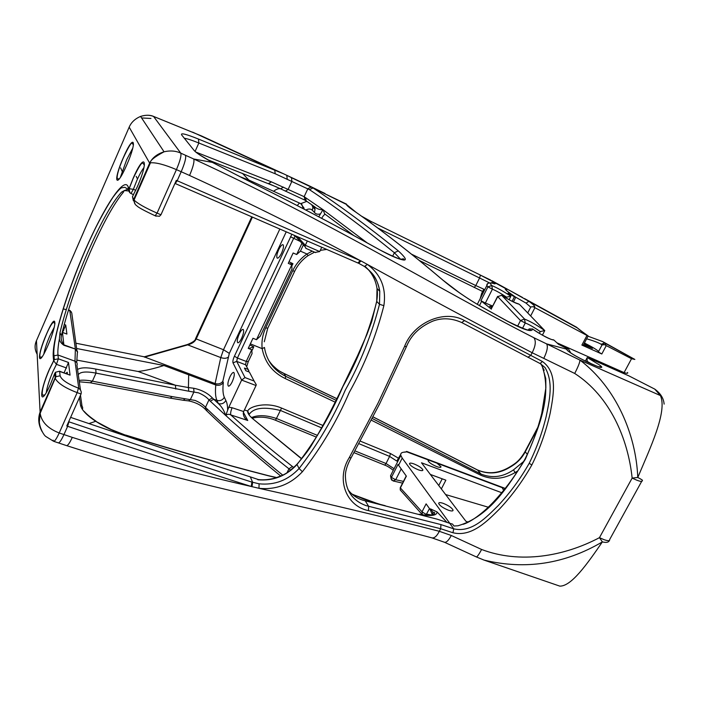 <?xml version="1.0" encoding="UTF-8"?>
<svg xmlns="http://www.w3.org/2000/svg" width="702" height="702" viewBox="0 0 702 702"><rect width="100%" height="100%" fill="white"/><g stroke="black" fill="none" stroke-linecap="round" stroke-linejoin="round"><path stroke-width="1.05" d="M350.947 458.073C347.051 465.286 345.208 471.437 345.41 476.544C345.884 491.014 352.737 500.702 365.979 505.598L440.953 524.587L453.755 528.834C471.981 533.116 486.583 516.944 498.183 505.615C510.143 492.778 520.489 478.667 529.22 463.276L531.826 465.005C522.736 481.046 511.951 495.726 499.455 509.055C487.407 520.945 471.753 537.328 452.948 532.757L440.672 528.72L439.329 531.309C383.485 516.891 323.368 502.553 258.977 488.311C275.877 490.031 290.347 484.512 302.404 471.744C321.384 447.367 337.013 420.919 349.289 392.392C364.592 364.979 376.123 336.065 383.871 305.651C386.451 288.259 380.958 274.526 367.409 264.443C425.877 296.525 480.791 325.956 532.151 352.737L574.71 373.455C578.316 366.418 580.036 361.96 579.887 360.073L660.406 395.559C667.611 411.53 650.175 448.025 637.785 477.465C636.003 434.055 615.882 387.302 579.887 360.073L546.595 343.875L566.242 349.043L567.76 350.772M587.249 362.004L587.03 357.932L588.601 358.02L628.948 375.895L654.755 389.11C660.547 393.339 663.662 398.341 664.118 404.115M418.401 469.84C413.592 467.83 410.617 465.847 409.503 463.882C409.433 462.837 410.933 462.855 414.013 463.934C418.813 465.935 421.77 467.918 422.885 469.884C422.964 470.919 421.472 470.902 418.401 469.84M448.42 510.214C443.208 508.072 439.97 505.852 438.706 503.571C438.61 502.378 440.154 502.325 443.366 503.404C448.552 505.545 451.781 507.757 453.044 510.038C453.15 511.223 451.614 511.275 448.42 510.214M503.773 490.136L502.544 488.592L503.08 487.995L436.977 463.188L440.988 466.707C441.058 467.646 439.654 467.611 436.776 466.602C432.081 464.627 429.194 462.697 428.115 460.828L428.852 460.143L406.616 451.798L405.045 452.123C401.728 452.167 400.315 453.264 400.824 455.431L402.211 458.073L398.578 465.242L406.361 476.158L400.377 487.925L422.016 511.828L426.114 503.861L430.159 509.538L432.397 514.882M449.806 523.332L402.211 458.073M501.667 492.699L421.498 462.785L465.909 521.279L468.348 522.156M436.977 463.188L428.852 460.143M591.865 359.468L589.583 357.309M623.341 372.279L622.858 373.201M445.612 494.55L488.241 507.204M430.352 474.438L445.867 480.177L441.347 488.925M516.365 473.174L515.084 472.578C503.703 479.194 492.295 480.098 480.852 475.28L371.393 420.217M517.953 470.788L515.084 472.578L513.513 469.857L523.718 461.433M335.073 402.114L285.231 378.553C272.499 372.341 264.812 362.372 262.171 348.657L250.351 343.857M360.459 441.198L390.505 453.545L398.288 458.099M244.436 409.933L247.736 411.056C249.026 406.572 266.146 401.36 281.572 408.081L323.034 425.5M249.815 344.98L253.773 346.779L252.264 350.14M355.089 450.947L386.03 463.522L389.61 456.405L396.814 461.074L400.71 454.422M264.461 347.455L262.171 348.657C261.407 341.567 262.592 334.643 265.716 327.895L292.681 270.796L294.691 271.244C297.78 264.865 302.229 259.67 308.038 255.642L306.976 254.001C300.737 258.354 295.972 263.952 292.681 270.796M289.584 263.917L292.953 263.698L289.005 261.776M312.267 251.14L306.976 254.001L300.438 251.14M301.606 458.862L252.641 418.646C249.035 415.487 247.402 412.96 247.736 411.056L249.228 414.707M379.352 504.273L352.246 494.305M432.932 514.733L432.967 512.258L430.493 508.889L437.03 511.89C437.1 515.452 431.695 516.374 420.814 514.654M437.03 511.89L446.893 522.288M70.621 417.374C134.837 439.198 194.744 459.038 250.316 476.886L258.476 479.598C263.987 480.212 269.884 479.598 276.149 477.746C282.502 475.131 285.916 475.105 296.911 464.338L297.069 464.154M88.847 423.596L95.726 421.305C86.399 415.014 81.335 409.608 80.528 405.107L79.475 397.507M125.834 435.284C114.593 431.695 104.563 427.044 95.726 421.305L111.109 429.475L125.834 435.284C175.298 450.561 222.894 464.083 268.62 475.859L276.439 477.658M243.401 412.293L247.753 420.489L230.809 414.935C249.482 431.765 270.024 448.947 292.418 466.479L293.743 467.558M232.099 407.73L243.664 411.556L256.037 385.53L241.637 380.08L228.817 407.221L232.099 407.73C230.791 410.995 230.361 413.399 230.809 414.935C228.852 413.926 227.185 414.136 225.807 415.54L225.728 415.47C223.991 410.345 221.551 406.397 218.401 403.624L216.918 400.386C215.47 397.078 215.102 391.953 215.804 385.012L215.11 383.573L144.164 356.853M290.637 470.182L288.943 468.804C265.935 450.675 244.893 432.923 225.807 415.54M452.948 532.757L453.764 528.843L449.71 523.288L452.544 524.096L453.948 526.009L458.029 525.772L466.997 522.806M609.441 540.443C608.634 542.392 606.274 542.874 602.377 541.891C564.838 563.996 525.394 570.059 484.029 560.091L476.386 556.958C477.237 556.844 478.983 554.352 481.616 549.482C519.849 563.996 563.706 556.528 599.455 537.671L632.142 478.088C628.053 438.899 610.082 396.261 574.71 373.455M129.177 127.167L149.658 163.11C152.308 157.766 157.108 153.992 164.057 151.79L140.575 116.427C135.012 118.77 131.204 122.376 129.142 127.237L36.46 340.672L40.163 413.285C41.479 421.928 47.824 428.483 59.205 432.976L72.297 437.381C135.258 457.406 194.902 473.771 251.237 486.477C194.551 468.488 133.354 448.438 67.638 426.307L66.769 426.009L81.046 393.989C81.669 391.892 80.914 389.987 78.782 388.276L74.991 361.197L57.968 355.01L58.354 358.801L68.48 362.469L70.06 375.149L59.644 371.419L60.1 375.816C61.548 379.852 67.664 383.959 78.431 388.153L78.782 388.276M67.418 374.034L67.199 372.227L65.812 373.455M76.597 348.49L163.935 365.505L215.733 384.986M75.816 343.199L144.287 356.809M188.671 374.745L188.434 387.565L193.691 388.25C201.413 389.821 207.66 393.059 212.416 397.981L213.706 399.245L216.918 400.386C220.165 401.184 222.631 400.149 224.324 397.279L225.842 400.482C227 402.588 227.606 405.817 227.659 410.161L228.817 407.221M227.659 410.161L225.763 415.514L210.284 401.193L213.706 399.245L218.401 403.624C221.665 404.413 224.149 403.369 225.842 400.482M150.956 118.462L141.576 117.936M128.835 190.997L124.368 190.558L121.472 192.199C112.153 202.404 100.948 222.376 87.838 252.115C74.903 282.099 65.619 308.95 59.986 332.669L61.407 335.749C60.653 338.697 61.495 341.734 63.935 344.849L75.377 349.052L69.796 310.626L68.612 309.907M121.472 192.199L125.053 190.523M64.215 324.482L65.734 325.052L66.909 334.064L62.452 332.406L63.917 345.287C61.127 343.375 59.626 341.216 59.424 338.82L59.986 332.669M62.224 332.309L66.909 334.064M429.501 508.608L425.903 515.136M484.029 560.091L559.81 586.126C571.314 586.416 587.021 564.25 602.377 541.891L599.455 537.671L603.86 539.601C608.011 541.058 609.95 541.04 609.661 539.531L641.654 481.414M476.307 556.914L444.55 542.295C446.384 542.628 448.639 540.356 451.307 535.486L481.616 549.482M531.826 465.005C540.005 448.49 546.138 431.142 550.219 412.969C553.229 396.191 558.353 372.78 542.392 361.495L464.513 320.595C444.743 309.091 413.627 322.323 404.536 346.507L378.045 403.115L349.263 457.616C335.767 479.141 346.068 506.116 368.453 510.635L440.672 528.72L440.953 524.587M444.463 542.26L431.87 537.855C434.38 538.355 436.863 536.17 439.329 531.309L451.307 535.486M259.082 483.81L258.977 488.311L251.237 486.477L251.904 482.098L259.082 483.81C274.64 485.389 287.978 480.291 299.087 468.506C317.804 444.392 333.222 418.225 345.331 390.022C360.442 362.916 371.832 334.345 379.492 304.291L379.773 291.269L377.018 288.513C375.64 279.677 371.683 272.323 365.145 266.47M163.935 365.505C153.843 368.717 145.217 370.709 138.057 371.472L175.439 385.231L188.434 387.565L188.724 391.216L96.016 373.113L92.41 381.186L172.262 396.63L170.147 398.113L90.426 382.818M348.087 489.864C351.807 494.708 356.66 498.139 362.671 500.149L437.206 519.182L449.71 523.288M210.284 401.193L208.968 399.868C206.678 397.174 203.211 394.831 198.569 392.848L188.724 391.216M172.262 396.63L195.033 400.421C199.693 402.369 203.176 404.668 205.484 407.318L206.827 408.687C229.229 430.221 254.528 452.369 282.713 475.114M419.234 514.241C435.863 517.33 435.845 511.916 433.818 512.399L432.967 512.249L432.239 513.662M525.236 458.652L525.333 459.222C508.371 485.74 490.04 516.224 458.029 525.772M637.785 477.465L632.142 478.088L636.565 480.089C640.698 481.686 642.549 481.853 642.111 480.589L642.181 480.449C643.216 480.545 641.751 479.545 637.785 477.465M383.871 305.651L379.492 304.291L376.702 301.386C377.509 296.235 377.615 291.944 377.018 288.522L376.746 301.439C369.164 331.291 357.871 359.678 342.883 386.591C330.87 414.61 315.575 440.593 296.999 464.54C286.214 476.044 273.183 481.124 257.88 479.782M354.106 452.685L384.801 465.145L386.03 463.522L394.094 468.717M406.616 451.798L403.694 452.202M251.641 417.497C258.354 414.768 266.734 415.145 276.79 418.62L317.532 435.433M390.505 453.545L389.61 456.405L359.091 443.734M321.727 427.913L280.677 410.547C264.505 406.572 254.106 407.722 249.5 413.987M391.97 472.92L390.531 475.754L391.409 477.439L398.016 464.391L398.578 465.242M372.262 418.506L480.984 474.043C492.058 478.518 502.904 477.123 513.513 469.857M537.258 429.054L525.131 452.044C521.788 458.257 516.979 463.171 510.705 466.769C499.815 473.683 488.776 474.789 477.606 470.077L373.06 416.944M336.784 398.683L284.029 373.534C277.553 370.507 272.35 365.961 268.41 359.898M264.487 347.683C266.681 360.749 273.762 370.305 285.723 376.342L335.995 400.263M510.705 466.769L510.529 466.47C499.42 473.402 488.408 474.57 477.492 469.954L373.087 416.891M480.852 475.28L480.984 474.043L477.492 469.954M391.9 480.335L391.163 478.983L391.409 477.439L395.7 479.756L393.067 480.975M193.691 388.25L193.98 391.821L190.461 399.385L188.566 400.886L183.397 400.272M207.441 411.504L206.871 410.951L206.827 408.687M77.536 369.515C80.677 367.436 86.758 367.278 95.762 369.068L175.439 385.231L175.754 389.057M36.548 340.47L36.46 340.672C34.424 345.252 34.67 349.798 37.197 354.299M81.046 393.989L77.167 392.62C65.4 388.127 58.143 383.485 55.397 378.694L55.16 377.764L40.295 411.539C37.75 418.129 38.347 424.798 42.094 431.554M132.801 148.078L126.72 159.617L120.323 177.474M70.06 375.149L59.547 371.209L55.511 372.271L55.923 376.684L55.16 377.764L54.765 373.341L50.649 383.775C39.356 409.696 38.601 393.304 49.473 369.068L53.712 360.626M60.1 375.816L55.923 376.684L40.163 413.294L39.33 422.104C39.865 428.053 43.436 434.713 45.735 436.416L53.615 441.295L53.141 440.198M252.343 217.251L196.112 339.136C194.796 341.795 191.988 343.708 187.697 344.866L187.294 344.577M505.133 488.452L503.08 487.995M406.221 475.956L400.254 487.679L400.245 489.961L422.385 514.75L422.016 511.828L425.386 513.969L431.853 514.996M401.193 468.918L395.7 479.756L403.457 481.379M68.48 362.469L64.084 372.841M65.734 325.052L62.618 332.336M256.493 339.689L291.786 264.856L291.971 269.077L260.284 336.205L256.493 339.689L252.966 338.294L248.227 348.368L251.746 349.745L252.062 353.615L248.297 361.591L246.235 361.442L251.746 349.745M248.736 348.569L253.773 346.779M247.929 371.516L248.859 370.674L245.542 364.777L236.706 361.381L244.98 377.571L254.124 381.046L249.394 372.078L245.814 370.709L244.428 368.05L247.99 369.41M291.786 264.856L288.268 263.347L293.146 252.983L296.674 254.51L300.43 251.158L303.396 244.866M312.565 205.317L314.522 206.686C316.953 208.889 319.77 209.88 322.964 209.679L318.761 216.813M320.384 213.873C317.848 214.654 315.874 214.18 314.461 212.452L312.355 210.293C310.758 208.713 308.59 208.617 305.861 210.012M215.804 385.012C219.077 385.837 221.578 385.003 223.333 382.511C222.578 389.233 222.911 394.155 224.324 397.279M321.718 247.341L319.7 251.579L305.317 245.279L307.292 241.102M241.646 338.232C240.084 341.391 238.803 342.909 237.794 342.769C236.776 341.593 237.267 338.654 239.268 333.924C240.821 330.756 242.111 329.247 243.12 329.378C244.147 330.537 243.655 333.494 241.646 338.232M232.248 381.721C230.712 384.819 229.44 386.302 228.431 386.153C227.343 384.898 227.834 381.8 229.914 376.86C231.449 373.762 232.722 372.279 233.731 372.42C234.828 373.666 234.336 376.763 232.248 381.721M281.546 253.168C283.494 248.596 283.977 245.77 282.976 244.682C281.853 244.533 280.431 246.209 278.712 249.693C276.763 254.247 276.281 257.064 277.281 258.169C278.396 258.318 279.817 256.651 281.546 253.168M256.037 385.53L256.256 384.67L254.124 381.046M291.804 234.389L234.424 356.177C233.082 359.257 232.608 361.486 233.011 362.864L241.637 380.08L244.98 377.571M247.753 420.489C245.007 418.997 243.515 416.558 243.261 413.188L243.664 411.556M328.562 222.025L332.695 224.236M557.028 342.866L624.078 372.604C627.062 373.543 628.22 373.49 627.535 372.455M584.134 343.576L592.435 348.42L583.546 344.691M491.786 307.845L489.645 306.274L492.33 306.783M530.765 315.742L534.915 307.695L586.969 335.459L581.888 345.077L601.816 353.983L606.265 345.621L631.537 358.722L624.078 372.604M487.425 284.161L486.828 285.53L487.934 286.864L480.914 300.737L485.372 303.045L492.409 289.171L491.804 285.556C496.998 287.723 503.334 291.269 510.819 296.209L508.029 293.269L514.434 296.709L512.091 301.298M606.265 345.621L604.633 344.664C606.142 344.998 606.168 344.445 604.712 343.006L634.845 359.442L631.537 358.722M510.819 296.209L506.59 297.165C500.877 293.383 496.147 290.725 492.409 289.171L487.934 286.864L491.804 285.556C489.584 283.16 490.163 282.485 493.532 283.529L493.831 283.626C495.551 284.143 495.638 283.696 494.094 282.283L505.58 288.54C504.08 288.899 507.467 291.813 515.733 297.279L514.434 296.709M534.915 307.695L533.239 306.695C536.214 307.371 534.766 305.581 528.904 301.307L577.641 328.106L586.969 335.459M586.661 338.794C593.322 340.724 598.139 342.532 601.105 344.226L604.712 343.006L602.676 341.602L588.022 336.223M524.429 298.525L576.684 327.29L578.483 328.931M515.014 296.797L526.035 303.106L528.904 301.307L508.652 289.882L505.58 288.54L506.835 290.874M491.137 282.783L494.094 282.283L480.572 275.193M356.274 212.469L346.349 204.379C346.56 205.256 348.64 207.09 352.588 209.88C380.598 229.396 410.609 252.746 442.62 279.914C453.597 289.198 466.839 298.324 482.353 307.309L507.827 321.446C524.297 330.107 532.52 332.599 532.485 328.922C542.699 335.775 549.859 339.505 553.975 340.093L558.546 344.322L567.83 348.92L566.242 349.043L568.137 351.061C577.825 358.731 611.038 373.367 599.28 364.838L587.241 357.537M543.769 358.441C547.209 351.29 548.148 346.437 546.595 343.875L533.897 337.741C435.96 287.75 330.853 222.209 193.708 158.985L212.381 162.399L243.41 178.448C291.672 202.264 336.907 225.956 379.106 249.526C405.651 263.083 412.048 263.54 398.306 250.877C367.997 226.421 339.566 205.449 313.004 187.952L346.349 204.379L347.806 206.186M603.202 341.892L634.845 359.442M419.647 260.653L482.353 291.339M570.656 352.799L567.778 347.639M377.465 227.869L479.598 278.001L475.781 285.565L483.801 289.18L481.598 293.533L480.247 298.534M367.392 243.041L323.052 209.74L324.666 213.873L354.256 235.872M239.584 176.544L248.85 180.054L300.763 203.633L306.827 201.369M273.596 191.269C276.509 189.066 278.852 188.25 280.625 188.829L305.107 200.254L304.142 196.683L271.428 181.879L195.726 152.027M540.952 363.978L544.19 370.279M358.757 263.32L364.443 266.47L367.409 264.443L361.047 260.942L360.284 260.635L357.844 262.96L175.254 183.547L177.176 180.747L181.195 171.736L189.566 175.465C251.965 204.142 308.871 232.529 360.284 260.635L176.307 180.361L160.96 214.768L159.451 216.277L155.511 215.883M520.103 305.019L544.726 330.572C536.661 324.991 529.966 321.174 524.631 319.12L501.64 295.261C509.994 300.482 515.777 303.448 518.997 304.15L520.103 305.019M491.26 308.88L497.736 296.639L520.507 320.551L517.549 326.298M195.068 151.456L198.85 143.006L275.193 173.745L309.485 189.672L313.004 187.952L291.672 177.79M285.302 191.155L288.101 189.479L291.883 181.353L291.488 177.685L286.837 175.351M140.575 116.427L140.593 116.418C145.525 114.83 149.982 114.891 153.957 116.602L201.474 135.934L283.555 173.798L198.473 139.057C185.925 134.029 180.317 132.652 181.66 134.924L194.217 150.579C196.156 152.834 202.202 156.774 212.381 162.399L212.759 162.61M286.706 175.289L283.555 173.798L286.706 175.289M491.374 309.152L480.914 300.737M248.85 180.054L242.409 173.341M268.91 183.713L280.625 188.829L283.459 187.136M309.485 189.672C335.907 207.195 364.198 228.22 394.366 252.738L400.763 259.398M323.017 209.705L304.142 196.683L307.888 188.68L311.372 186.943M525.333 459.222C537.478 430.545 553.194 396.797 541.883 365.294M540.312 363.618L545.077 367.594C553.738 382.45 549.385 400.71 546.165 416.497C542.216 432.801 536.574 448.394 529.22 463.276M364.461 266.479C372.999 272.534 378.106 280.782 379.773 291.242L379.773 291.269M370.884 223.008L371.025 221.455L480.414 275.079L479.598 278.001L489.338 282.792M474.219 287.53L475.781 285.565L411.732 254.273M492.839 283.222L493.05 283.283C488.697 282.529 486.618 283.283 486.837 285.53L477.307 304.343M542.392 361.495L540.084 363.513M528.071 330.037L529.22 328.887L532.686 329.054M275.193 173.745L274.754 169.998L192.594 132.134M361.047 260.942L358.599 263.285L357.704 262.864M268.506 183.547L271.428 181.879M313.452 205.94L315.022 209.354L314.522 206.686L306.467 201.123M305.686 197.648L306.116 200.877L303.475 199.403M160.96 214.768L157.072 213.11C145.209 207.871 137.548 203.51 134.073 200.026L133.678 199.412L149.658 163.11L150.456 162.82C149.807 160.705 154.335 157.02 164.057 151.79L164.066 151.79C170.261 150.377 175.825 150.833 180.774 153.141L153.562 116.444M156.134 216.198L155.239 215.812C144.164 210.644 137.978 207.265 136.688 205.668C134.977 204.668 134.1 202.781 134.073 200.026L150.456 162.82C156.002 162.346 164.663 164.619 176.43 169.621L181.195 171.736C184.837 163.136 186.267 157.652 185.486 155.274L180.774 153.141C181.528 155.511 180.081 161.004 176.43 169.621L157.072 213.11L155.16 215.733M319.7 251.579L315.189 252.395M297.736 236.96L305.317 245.279L304.958 246.586L306.046 248.403M544.726 330.572L540.259 331.59L539.338 333.362M522.499 328.378L525.271 322.99C529.132 324.456 534.125 327.325 540.259 331.59M485.372 303.045L492.699 306.046M526.035 303.106L530.519 306.958M598.35 351.904L601.816 353.983M584.441 342.997C592.032 346.832 596.744 349.657 598.569 351.456M581.888 345.077L583.16 345.428L588.127 335.951M601.105 344.226L601.711 344.919M325.395 214.391C324.394 214.373 323.157 215.69 321.683 218.357M604.633 344.664L602.053 344.928L601.596 345.779M513.416 301.957L515.733 297.279M533.239 306.695L530.835 306.906L527.816 312.75M525.271 322.99L524.464 319.033L520.507 320.551L525.271 322.99M532.634 328.984C538.846 333.748 552.492 340.628 552.922 339.663L553.975 340.093M501.676 295.261L497.736 296.639L501.693 295.27C508.169 299.5 513.671 302.343 518.208 303.799L518.997 304.15M144.507 357.169L187.697 344.866L220.779 357.581L215.11 383.573C218.331 384.45 220.893 383.713 222.806 381.361L223.333 382.511M301.755 204.247L303.255 208.652M300.763 203.633L303.984 208.046L304.071 209.082M312.293 205.133L312.899 207.178L315.022 209.354L314.461 212.452M587.495 361.548L592.04 364.224M654.755 389.11L660.406 395.559M292.953 263.698L292.243 265.207M287.048 472.683L288.943 468.804L292.418 466.479M138.057 371.472L76.729 360.091M68.682 421.718L68.91 421.805C134.398 443.971 195.393 464.066 251.904 482.098M251.992 486.74L252.659 482.344L250.316 476.886M69.796 310.626L71.744 312.855L76.834 350.07M80.476 390.014L76.957 365.444C77.571 363.531 76.913 362.118 74.991 361.197L75.36 349.499C77.255 350.377 77.904 351.623 77.308 353.238L76.72 362.557M78.431 388.153L77.167 392.62L59.205 432.976C56.643 438.566 54.782 441.347 53.615 441.295L58.327 442.865C59.512 442.927 61.39 440.154 63.952 434.573L67.638 426.307L68.91 421.805M123.526 192.032C113.935 203.545 102.825 223.657 90.189 252.36M90.11 252.527C76.966 282.976 67.471 310.407 61.627 334.81M71.209 311.67L68.436 310.091M66.278 309.6L63.092 308.889M400.394 487.399L400.245 489.961L401.263 491.128M527.869 357.265L530.721 355.484L532.151 352.737C535.6 345.954 536.188 340.953 533.897 337.741M431.87 537.855C326.061 509.248 204.484 490.084 66.576 445.612C67.813 445.691 69.726 442.944 72.297 437.381M430.493 508.889L430.159 509.538M212.416 397.981L208.968 399.868L205.484 407.318L205.414 409.424L205.984 410.047M365.321 500.903L368.647 506.344L368.453 510.635M376.781 300.956L371.744 321.516L366.944 334.433L357.66 355.51L342.813 386.477C332.809 407.686 322.2 427.571 311.004 446.139C307.853 451.114 303.159 457.186 296.911 464.338L299.087 468.506L302.404 471.744M281.572 408.081L275.526 420.27L316.523 437.17M79.107 380.466C82.432 379.879 86.864 380.124 92.41 381.186L90.286 382.792L79.3 381.783M95.762 369.068L96.016 373.113C86.311 371.253 80.397 371.762 78.273 374.649M80.476 395.261L82.011 406.116M379.808 403.492L351.14 457.757L349.263 457.616M301.728 458.713L252.641 418.646M351.956 494.05L363.627 499.043L381.283 504.738M527.377 454.352L525.008 451.597M336.811 398.631L283.924 373.42L285.723 376.342L285.231 378.553M265.716 327.895L267.778 328.176L281.09 300.017M185.223 398.754L183.257 400.245M82.45 409.205C83.055 407.344 82.415 405.975 80.528 405.107M542.041 365.558L545.77 378.65L545.866 387.873L541.804 413.136C538.013 428.72 532.441 443.98 525.105 458.906L525.105 458.906C516.672 473.718 507.019 487.091 496.147 499.025C485.837 510.775 471.981 521.709 463.101 524.324M47.639 346.156C37.285 370.094 36.644 356.239 46.648 333.74C56.634 310.328 58.073 322.49 47.639 346.156M53.255 356.853L53.984 355.817L54.335 359.626L53.606 360.67L53.255 356.853C51.904 340.944 66.69 292.585 85.144 250.324C103.545 207.959 123.578 176.781 127.983 186.39L128.729 190.268M135.056 203.966L132.476 196.657L137.18 187.065C149.403 159.565 144.577 151.623 133.099 178.405L129.019 188.759L127.983 186.39M126.746 164.944C137.882 139.689 133.836 133.029 123.315 157.669C112.636 181.721 115.786 190.295 126.746 164.944M129.975 192.857L129.019 188.759L133.38 189.277L136.82 180.554C139.505 174.5 141.901 170.165 143.989 167.559M146.113 171.165L145.2 174.763M135.714 190.286L133.38 189.277L130.984 193.498M66.593 368.006L56.441 364.347L52.957 371.419C49.237 380.133 47.016 387.179 46.279 392.558M47.639 394.866L48.921 393.41M59.547 371.209L55.511 372.271L54.695 373.543M54.791 373.692L55.704 374.306M54.317 327.132L49.842 335.854C46.744 343.111 44.735 349.175 43.822 354.027M59.424 338.82C58.099 345.875 57.608 351.272 57.968 355.01L53.984 355.817C51.413 337.794 73.692 272.086 95.92 227.281C102.246 214.882 108.011 204.765 113.215 196.92C116.734 192.216 119.41 189.207 121.253 187.89L124.737 187.294L128.001 189.198M77.553 352.193L75.377 349.052L63.917 345.287M44.788 394.928L42.41 395.2C41.55 390.917 43.91 382.257 49.509 369.208L54.335 359.626L58.354 358.801L56.441 364.347L53.606 360.67M124.368 190.558L128.036 189.268M195.726 338.733L223.49 349.745L279.773 229.177M227.975 357.3C226.334 358.52 223.938 358.608 220.779 357.581L223.49 349.745L229.326 353.378L222.806 381.361M63.742 330.519L62.741 330.151M301.965 243.287L296.674 254.51M290.461 236.749L300.324 241.47M295.191 236.513L293.568 238.513L237.408 358.029L246.235 361.442L245.542 364.777M286.17 231.95L229.326 353.378M233.011 362.864L236.706 361.381L237.408 358.029L234.424 356.177M129.387 187.724L129.73 188.496M133.38 200.798L132.476 196.657L132.871 195.937M346.472 204.115L326.649 194.603M296.244 236.986L294.059 235.372M189.566 175.465C193.199 166.892 194.577 161.399 193.708 158.985L185.486 155.274M120.647 167.901L122.271 171.569M491.198 308.994L497.613 296.384M297.244 205.519L299.473 203.045M479.457 305.607L481.625 301.333M398.306 250.877L394.366 252.738L392.611 256.327M184.345 138.268C186.837 138.548 191.672 140.128 198.85 143.006L198.473 139.057M461.539 322.429L461.705 322.543C451.798 318.103 442.199 317.62 432.906 321.086C419.928 326.623 411.126 335.082 406.493 346.472L404.536 346.507M541.347 364.487L545.068 367.585L540.198 363.592L461.705 322.543L464.513 320.595M352.588 209.88L353.045 210.179C380.967 229.651 410.872 252.922 442.76 279.993M442.62 279.914L459.205 292.594C466.005 297.209 468.252 299.07 482.134 307.134L481.932 307.072M490.654 280.063L480.326 275.07M507.827 321.446L507.379 321.2M493.102 283.301L493.831 283.626M194.217 150.579L195.928 152.194M287.215 179.036L286.767 175.316L309.222 185.846M379.773 291.242C376.728 276.334 372.078 272.745 364.443 266.47L358.45 263.189M506.59 297.165L506.16 298.008M311.714 204.73L312.899 207.169L312.355 210.293M598.604 366.742L600.008 366.786C605.931 370.48 576.833 358.029 568.953 351.667M440.988 466.707L440.68 467.304M422.885 469.884L422.543 470.551M453.044 510.038L452.614 510.863M66.576 445.612L58.327 442.865M406.598 451.404L406.309 451.983M400.824 455.431L390.531 475.754M253.132 418.822L250.324 416.426M381.098 504.633L385.205 505.694M537.793 427.36L524.929 451.755C519.226 461.267 515.198 463.513 510.529 466.461M283.924 373.42C279.87 371.218 278.782 371.261 272.727 365.409M264.285 341.769L267.69 328.378M252.351 418.146C259.942 416.347 267.664 417.049 275.526 420.27M384.801 465.145C387.1 465.935 389.926 467.664 393.278 470.322M393.48 481.089L391.163 478.983L390.531 475.763M170.147 398.122L183.319 400.263M188.768 400.912C195.77 402.395 201.325 405.229 205.414 409.424L206.862 410.951C228.747 432.063 253.369 453.755 280.721 476.035M96.262 421.393C85.337 413.785 85.153 411.907 83.459 410.863M125.684 435.056C175.123 450.351 222.701 463.89 268.41 475.675L276.728 477.562M144.463 165.067L142.796 163.162C141.734 162.101 138.522 167.216 133.161 178.492L129.159 188.654C128.431 190.812 129.054 192.445 131.037 193.559L133.555 194.647M133.477 144.963L132.143 143.278C131.432 142.085 128.501 146.902 123.368 157.739C118.568 168.919 116.558 175.991 117.331 178.94L119.437 178.773M42.05 356.949L40.032 357.248C39.154 354.44 41.365 346.648 46.665 333.845C49.868 326.509 52.211 322.657 53.685 322.288L54.975 323.806M68.506 309.88L70.261 310.626M144.077 356.87L187.364 344.559C192.725 342.418 195.446 340.488 195.525 338.768L251.702 216.979M505.168 488.408L406.625 451.412M248.192 361.837L246.911 366.005M442.207 478.825L438.759 485.512M393.831 481.107L402.571 483.134M507.564 289.285L491.646 280.607M325.061 193.515L309.529 185.986M276.886 187.092L207.678 159.731M379.001 249.429C388.741 254.791 396.182 258.16 401.342 259.538C404.036 259.679 404.712 259.433 403.352 258.801L400.473 259.319M379.966 403.167L406.37 346.788M563.329 346.656L562.583 345.331M326.57 249.447L320.279 250.36M314.575 252.15L308.055 255.642M281.177 299.851L294.621 271.393M352.694 209.933L350.368 208.266M371.025 221.455L361.205 215.988M482.186 307.16L507.607 321.262M507.651 321.288C524.605 329.563 532.011 332.16 529.87 329.062L532.572 328.94M212.53 162.46L199.447 154.73M212.627 162.513L243.331 178.387C291.567 202.176 336.776 225.851 378.957 249.403M140.593 116.418C145.849 114.821 150.246 114.856 153.791 116.514L201.474 135.934M305.8 248.315L315.619 252.606M295.279 236.53L296.209 236.943M295.252 235.89L304.958 246.586M294.015 235.354L294.752 236.223M136.197 176.377L137.495 179.036M128.018 190.812L128.852 191.058M324.666 213.873L325.307 214.329M598.306 351.983L602.053 344.928M588.171 335.96L578.939 329.335M604.027 344.375L603.272 344.278M515.786 297.297L507.274 291.242M522.586 297.516L508.652 289.882M542.392 335.144L544.77 330.572M509.108 299.701L510.889 296.218M585.363 361.082L587.03 357.932M303.984 208.046L303.141 207.23"/></g></svg>
